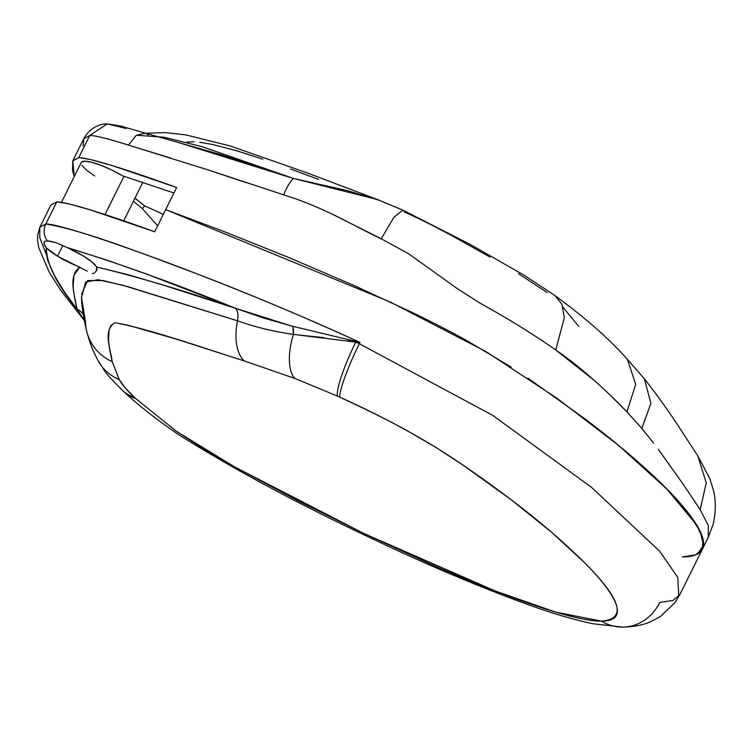 <?xml version="1.0" encoding="UTF-8"?>
<svg xmlns="http://www.w3.org/2000/svg" width="751" height="751" viewBox="0 0 751 751"><rect width="100%" height="100%" fill="white"/><g stroke="black" fill="none" stroke-linecap="round" stroke-linejoin="round"><path stroke-width="1.13" d="M81.324 162.329L84.694 161.193L91.66 162.272L101.235 165.389L112.04 170.13L122.544 175.8A31.993 6.815 -153.6 0 0 81.258 162.451L61.469 202.319M105.009 214.551L124.018 176.241L105.009 214.551M682.368 556.942C695.726 556.857 702.776 552.914 703.518 545.113C704.203 537.857 699.444 527.559 689.221 514.2C679.561 501.574 665.583 486.92 647.278 470.22C629.507 454.017 608.901 437.026 585.47 419.236L528.009 378.166L585.47 419.236L618.364 445.23L647.278 470.22L671.216 493.463L689.221 514.2L700.317 531.661L703.518 545.113L697.857 553.787C694.318 555.843 689.155 556.895 682.368 556.942L695.642 554.867L702.42 549.112L702.936 538.824L696.684 524.977L666.719 488.835L618.186 445.08L556.754 398.105L485.831 351.487L390.154 301.958L165.671 209.623L176.654 187.487C123.633 168.355 91.012 158.386 78.78 157.569L72.809 160.836L74.283 176.513M83.108 146.023L83.802 138.7L89.773 135.433L78.78 157.569L91.04 159.653L112.425 165.661L176.654 187.487L165.671 209.623L224.202 231.618L288.055 257.227L352.829 284.967L414.111 313.374C434.087 323.099 451.895 332.299 467.516 340.992L511.234 367.136L467.516 340.992C451.895 332.299 434.087 323.099 414.111 313.374L352.829 284.967L288.055 257.227L224.202 231.618L165.671 209.623L390.154 301.958L485.831 351.487L556.754 398.105L618.186 445.08L666.719 488.835L696.684 524.977L702.936 538.824L702.42 549.112L679.796 594.689L673.018 600.434L659.744 602.509A47.613 42.854 -90.4 0 1 623.058 627.085A47.613 42.854 -90.4 0 1 601.532 621.143C591.413 621.208 576.12 618.195 555.637 612.112C538.533 607.033 518.378 599.974 495.162 590.953C475.12 583.161 453.52 574.177 430.342 564.001L364.038 533.567L298.569 501.114L234.265 466.718L203.69 449.014L176.241 431.187L135.649 398.481A101.178 21.554 26.4 0 1 134.438 397.363L125.201 387.845L119.174 379.508L112.293 361.719C110.125 352.792 108.867 345.469 108.529 339.752L109.083 329.905L110.801 325.652L115.081 322.723L128.468 325.333L176.466 339.17L244.131 360.893L294.758 378.401L337.368 396.077A101.178 21.554 26.4 0 1 339.79 397.185C365.925 409.248 387.929 420.156 405.831 429.91L436.2 447.587L463.405 465.367L511.093 499.687L551.863 532.487L584.869 562.95C594.98 573.201 602.8 582.26 608.301 590.145C614.693 599.298 617.716 606.489 617.36 611.699C616.937 617.932 611.661 621.077 601.532 621.143L555.637 612.112L495.162 590.953L364.038 533.567L234.265 466.718L176.241 431.187L135.649 398.481A101.178 21.554 26.4 0 1 134.438 397.363C127.116 390.586 122.028 384.634 119.174 379.508A47.613 44.609 152.2 0 1 97.771 360.114A47.613 44.609 -27.8 0 0 119.174 379.508L112.293 361.719A47.613 45.792 166.4 0 1 86.759 331.52A47.613 45.792 166.4 0 1 85.473 321.747L81.54 297.678L85.623 282.038L97.883 279.701L122.432 285.164L237.494 320.79A14.879 8.139 108.2 0 0 235.42 308.257L148.764 274.904L106.877 260.099L67.477 247.699L83.455 256.025A29.758 6.337 26.4 0 1 96.738 266.999L97.048 268.971L96.212 271.12L96.738 266.999L128.308 274.753L163.051 285.051L235.42 308.257L263.629 318.039L292.843 326.328L359.992 342.428C231.646 283.174 67.383 223.845 45.82 223.976L39.841 227.253L39.728 237.616L46.093 253.857M74.274 176.513L72.528 170.505L72.734 160.996L78.78 157.569L89.773 135.433C95.471 135.546 108.379 138.766 128.487 145.103L170.768 158.085M202.085 167.961L245.577 182.446M72.809 160.836L83.802 138.7L89.773 135.433C95.471 135.546 108.379 138.766 128.487 145.103L208.29 169.979L283.671 194.856C298.673 199.437 314.988 205.934 332.618 214.354L381.245 238.79L408.563 253.725L456.815 288.271L479.335 302.728C508.333 318.8 533.792 334.552 555.712 349.975L594.482 380.569M610.967 395.927L626.916 411.839L641.852 428.399L653.577 443.128M658.289 449.323L683.1 484.095L700.204 509.657L708.362 525.691L708.231 537.397L702.42 549.112M187.13 142.023L194.068 141.779M199.785 142.277L213.106 144.586L236.706 150.773L262.841 159.184M290.402 168.947L318.574 179.405M403.991 211.82C419.086 218.56 435.467 226.755 453.125 236.387L489.99 257.02M518.678 273.796L547.197 292.59M83.802 138.7C89.397 127.848 100.634 123.342 107.224 123.915L89.773 135.433L107.224 123.915L126.243 128.477M136.353 135.236L164.009 137.217L202.423 146.764L293.472 178.466L347.76 190.735L379.649 200.386M388.765 204.244L390.802 205.183M377.331 199.494L293.472 178.466C290.008 181.808 286.741 187.271 283.671 194.856C286.741 187.271 290.008 181.808 293.472 178.466L220.681 154.546L145.356 133.134L148.351 134.889M700.204 509.657L706.259 482.874L697.745 455.735L706.259 482.874L700.204 509.657L708.362 525.691L708.231 537.397L713.056 524.508C715.919 512.276 716.05 500.917 713.45 490.441L709.892 478.716L697.745 455.735L677.43 424.625C671.225 415.472 662.307 401.729 644.32 378.729L650.892 403.296L641.852 428.399L650.882 403.296L644.33 378.739L627.367 359.316L635.731 384.324L626.916 411.839L641.852 428.399M128.487 145.103L136.26 135.302L145.356 133.134L136.26 135.302L128.487 145.103M293.472 178.466L180.747 143.253M283.671 194.856C298.673 199.437 314.988 205.934 332.618 214.354C341.414 218.334 372.158 234.913 381.245 238.79L393.881 217.321L402.799 210.13L393.881 217.321L381.245 238.79L408.563 253.725L456.815 288.271L479.335 302.728C508.333 318.8 533.792 334.552 555.712 349.975C581.565 367.502 608.216 392.397 626.916 411.839L635.731 384.324L627.367 359.316C609.202 338.851 585.104 317.626 555.073 295.641L561.908 304.249L564.348 317.729L555.712 349.975L564.348 317.729L561.908 304.249L555.073 295.641L524.348 275.401L470.436 244.526L402.799 210.13L377.941 199.728M578.749 326.432L562.968 307.206M94.701 175.969L86.712 170.289L82.028 165.511M122.544 175.8L173.922 192.988L122.544 175.8M134.964 198.161L144.727 205.981L142.249 208.506L133.415 201.287M142.249 208.506L157.644 225.788L142.249 208.506L144.727 205.981L163.324 214.345L144.727 205.981L135.002 198.076M87.247 271.177L57.517 256.185L62.784 245.568L57.517 256.185L46.327 247.839L45.895 251.632L47.707 260.437L54.391 275.439L64.351 291.801L77.09 309.252C74.753 299.621 73.438 291.754 73.157 285.652L73.974 275.138L79.897 267.103A29.758 6.337 26.4 0 1 57.517 256.185A29.758 6.337 26.4 0 1 46.327 247.839L44.065 244.056M96.635 270.351L94.56 272.904L92.373 273.674M83.408 319.175L77.09 309.252C56.86 284.526 46.6 264.061 46.327 247.839L44.393 245.033L44.009 242.714L45.032 241.315L47.426 240.902L55.912 242.648L67.477 247.699A29.758 6.337 26.4 0 1 83.455 256.025L92.082 262.061L96.738 266.999C138.719 277.175 184.953 290.928 235.42 308.257L291.698 326.056M154.678 231.759L90.449 209.933L69.064 203.925L56.804 201.841L50.824 205.136L56.804 201.841L45.82 223.976L56.804 201.841C69.036 202.657 101.657 212.627 154.678 231.759L165.671 209.623L154.678 231.759M678.716 596.369L677.834 577.547L659.66 551.215L591.704 487.493L492.731 415.378L359.344 343.733L359.992 342.428L355.777 342.099A148.792 31.692 26.4 0 1 359.344 343.733L359.992 342.428C303.104 316.481 247.68 293.2 193.711 272.604C141.704 253.247 83.323 230.219 45.82 223.976A14.879 13.396 89.6 0 0 47.426 240.902A14.879 13.396 -90.4 0 1 45.82 223.976M67.477 247.699C119.709 263.667 175.687 283.85 235.42 308.257A14.879 8.139 -71.8 0 1 237.494 320.79L127.548 286.544L103.169 280.592L87.689 280.545L81.53 294.326M323.794 337.659L293.397 334.392L292.843 326.328L359.992 342.428L347.694 340.841M292.843 326.328A14.879 6.919 -86.9 0 1 293.397 334.392C273.805 331.632 255.18 327.098 237.494 320.79A47.613 26.05 108.2 0 0 244.131 360.893A47.613 26.05 -71.8 0 1 237.494 320.79C255.18 327.098 273.805 331.632 293.397 334.392A47.613 21.648 110 0 0 294.758 378.401A47.613 21.648 -70 0 1 293.397 334.392L355.777 342.099A47.613 7.332 114.5 0 0 337.368 396.077A47.613 7.332 -65.5 0 1 355.777 342.099A148.792 31.692 -153.6 0 1 359.344 343.733A47.613 6.111 114.8 0 0 339.79 397.185C386.53 418.166 427.732 440.893 463.405 465.367C497.547 488.77 527.024 511.149 551.863 532.487C597.646 572.431 641.476 617.782 601.532 621.143A47.613 42.854 89.6 0 0 623.058 627.085M84.319 320.489L77.09 309.252A14.879 14.307 166.4 0 1 83.239 314.5A14.879 14.307 -13.6 0 0 77.09 309.252C74.218 293.463 68.003 275.861 79.897 267.103M122.066 389.957A47.613 38.048 -46.8 0 0 134.438 397.363A47.613 38.048 133.2 0 1 122.066 389.957M123.802 391.581A47.613 37.325 -47.6 0 0 135.649 398.481A47.613 37.325 132.4 0 1 123.802 391.581M86.759 331.52A47.613 45.792 -13.6 0 0 112.293 361.719C110.106 347.309 102.765 330.149 115.081 322.723C150.491 329.332 199.71 346.774 244.131 360.893L294.758 378.401L337.368 396.077A101.178 21.554 26.4 0 1 339.79 397.185A47.613 6.111 -65.2 0 1 359.344 343.733M49.144 240.977L55.912 242.648L63.497 245.896M45.032 241.315L44.187 242.151M145.797 133.265L165.642 132.589L186.06 134.945L230.2 145.966L306.671 172.711L377.913 199.71M107.224 123.915L120.376 125.961L145.356 133.134M123.708 220.822L142.85 182.277M50.833 205.117L39.841 227.253M84.328 320.508L60.221 289.661L49.237 272.172L38.799 247.83L37.55 240.273L37.606 235.298L39.841 227.243M679.796 594.689L674.999 602.612L660.232 616.655L649.859 622.063C645.569 623.978 636.106 626.897 622.513 627.085L592.755 623.734C573.736 619.669 553.046 613.623 530.685 605.588C477.11 586.127 421.649 562.565 364.301 534.909C294.674 502.053 232.848 468.699 178.832 434.82C155.466 418.711 137.273 404.423 124.244 391.984L122.507 390.37C112.659 380.71 106.539 373.979 104.136 370.159L97.743 360.058C93.837 352.031 91.425 348.52 86.703 331.285C83.323 317.344 81.596 305.882 81.521 296.88"/></g></svg>
